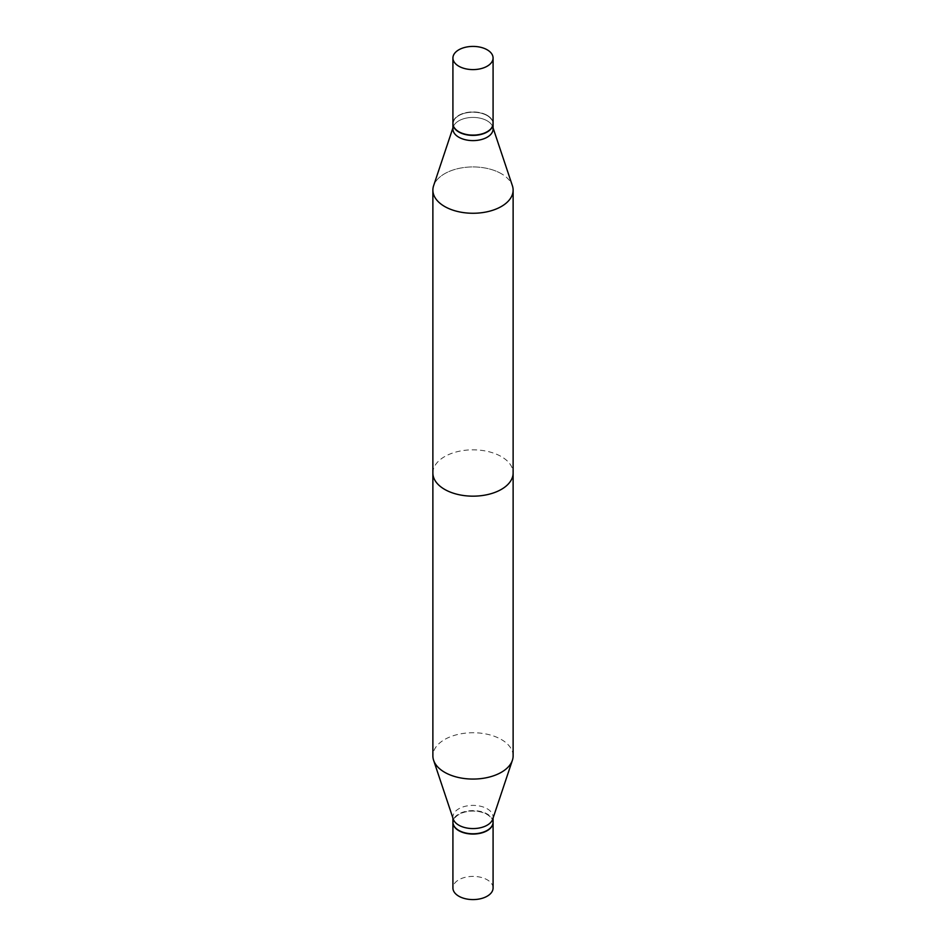 <?xml version="1.0" encoding="UTF-8"?>
<svg xmlns="http://www.w3.org/2000/svg" width="946" height="946" viewBox="0 0 946 946"><rect width="100%" height="100%" fill="white"/><g stroke="black" fill="none" stroke-linecap="round" stroke-linejoin="round"><path stroke-width="0.71" stroke-dasharray="4.73 3.55" d="M493.079 887.987A20.079 11.589 0 0 0 487.202 879.792A20.079 11.589 0 0 0 465.314 877.285A20.079 11.589 0 0 0 452.921 887.987M493.079 822.334A20.079 11.589 0 0 0 487.202 814.281A20.079 11.589 0 0 0 465.432 811.739A20.079 11.589 0 0 0 452.921 822.334M501.368 173.721A40.122 23.165 0 0 0 461.246 167.95A40.122 23.165 0 0 0 433.611 185.712A40.122 23.165 0 0 1 461.246 167.95A40.122 23.165 0 0 1 501.368 173.721A40.122 23.165 0 0 1 512.389 185.712A40.122 23.165 0 0 0 501.368 173.721M432.878 473A40.122 23.165 180 0 1 457.651 451.597A40.122 23.165 180 0 1 501.368 456.622A40.122 23.165 180 0 1 513.122 473M487.202 120.828A20.079 11.589 0 0 0 467.111 117.931A20.079 11.589 0 0 0 453.288 126.823A20.079 11.589 0 0 0 452.921 129.023A20.079 11.589 0 0 1 453.288 126.823L452.921 127.911L453.288 126.823A20.079 11.589 0 0 1 467.111 117.931A20.079 11.589 0 0 1 487.202 120.828A20.079 11.589 0 0 1 492.712 126.823A20.079 11.589 0 0 0 487.202 120.828M487.202 115.613A20.079 11.589 0 0 0 458.798 115.613A20.079 11.589 0 0 0 452.921 123.666A20.079 11.589 0 0 1 458.798 115.613A20.079 11.589 0 0 1 487.202 115.613L486.954 115.471A19.736 11.399 0 0 0 459.047 115.471A19.736 11.399 0 0 0 459.047 131.589A19.736 11.399 0 0 0 486.954 131.589A19.736 11.399 0 0 0 486.954 115.471L486.954 115.471A19.736 11.399 0 0 0 459.047 115.471A19.736 11.399 0 0 0 459.047 131.589A19.736 11.399 0 0 0 486.954 131.589A19.736 11.399 0 0 0 486.954 115.471L487.202 115.613A20.079 11.589 0 0 1 493.079 123.666A20.079 11.589 0 0 0 487.202 115.613L487.202 115.613M493.079 129.023A20.079 11.589 0 0 0 492.712 126.823L493.079 127.911L492.712 126.823A20.079 11.589 0 0 1 493.079 129.023M487.202 115.329A20.079 11.589 0 0 0 465.314 112.822A20.079 11.589 0 0 0 452.921 123.524A20.079 11.589 0 0 1 465.314 112.822A20.079 11.589 0 0 1 487.202 115.329A20.079 11.589 0 0 1 493.079 123.524A20.079 11.589 0 0 0 487.202 115.329M492.712 819.177A20.079 11.589 0 0 0 493.079 816.977A20.079 11.589 0 0 0 487.202 808.783A20.079 11.589 0 0 0 465.314 806.276A20.079 11.589 0 0 0 452.921 816.977A20.079 11.589 0 0 0 453.288 819.177M513.122 755.901A40.122 23.165 0 0 0 501.368 739.524A40.122 23.165 0 0 0 457.651 734.498A40.122 23.165 0 0 0 432.878 755.901M493.079 822.192A20.079 11.589 0 0 0 487.202 813.998A20.079 11.589 0 0 0 465.314 811.491A20.079 11.589 0 0 0 452.921 822.192M487.072 830.458A19.736 11.399 0 0 0 486.954 814.411A19.736 11.399 0 0 0 459.047 814.411A19.736 11.399 0 0 0 459.047 830.529M493.079 818.089L493.079 816.977M452.921 818.089L452.921 816.977"/><path stroke-width="1.42" d="M452.921 822.334A20.079 11.589 0 0 0 452.921 822.476L452.921 887.987A20.079 11.589 0 0 0 458.798 896.193A20.079 11.589 0 0 0 480.686 898.7A20.079 11.589 0 0 0 493.079 887.987L493.079 822.476A20.079 11.589 0 0 0 493.079 822.334M452.921 822.476A20.079 11.589 0 0 0 458.798 830.671A20.079 11.589 0 0 0 480.686 833.178A20.079 11.589 0 0 0 493.079 822.476M433.611 185.712A40.122 23.165 0 0 0 432.878 190.099A40.122 23.165 0 0 0 444.632 206.476A40.122 23.165 0 0 0 488.349 211.502A40.122 23.165 0 0 0 513.122 190.099A40.122 23.165 0 0 0 512.389 185.712A40.122 23.165 0 0 1 513.122 190.099L513.122 473A40.122 23.165 180 0 1 488.349 494.403A40.122 23.165 180 0 1 444.632 489.378A40.122 23.165 180 0 1 432.878 473L432.878 190.099A40.122 23.165 0 0 0 444.632 206.476A40.122 23.165 0 0 0 488.349 211.502A40.122 23.165 0 0 0 513.122 190.099L513.122 755.901A40.122 23.165 0 0 1 512.389 760.288A40.122 23.165 0 0 1 484.754 778.05A40.122 23.165 0 0 1 444.632 772.279A40.122 23.165 0 0 1 433.611 760.288A40.122 23.165 0 0 1 432.878 755.901L432.878 190.099A40.122 23.165 0 0 1 433.611 185.712L452.921 127.911L433.611 185.712M452.921 129.023A20.079 11.589 0 0 0 458.798 137.217A20.079 11.589 0 0 0 480.686 139.724A20.079 11.589 0 0 0 493.079 129.023A20.079 11.589 0 0 1 480.686 139.724A20.079 11.589 0 0 1 458.798 137.217A20.079 11.589 0 0 1 452.921 129.023L452.921 123.808A20.079 11.589 0 0 0 458.798 132.002A20.079 11.589 0 0 0 480.686 134.509A20.079 11.589 0 0 0 493.079 123.808A20.079 11.589 0 0 0 493.079 123.666A20.079 11.589 0 0 1 493.079 123.808L493.079 129.023L493.079 123.808A20.079 11.589 0 0 1 480.686 134.509A20.079 11.589 0 0 1 458.798 132.002A20.079 11.589 0 0 1 452.921 123.808L452.921 129.023M487.202 49.807A20.079 11.589 0 0 0 465.314 47.3A20.079 11.589 0 0 0 452.921 58.013A20.079 11.589 0 0 0 458.798 66.208A20.079 11.589 0 0 0 480.686 68.715A20.079 11.589 0 0 0 493.079 58.013A20.079 11.589 0 0 0 487.202 49.807A20.079 11.589 0 0 0 465.314 47.3A20.079 11.589 0 0 0 452.921 58.013A20.079 11.589 0 0 0 458.798 66.208A20.079 11.589 0 0 0 480.686 68.715A20.079 11.589 0 0 0 493.079 58.013A20.079 11.589 0 0 0 487.202 49.807M452.921 123.524A20.079 11.589 0 0 0 458.798 131.719A20.079 11.589 0 0 0 480.686 134.237A20.079 11.589 0 0 0 493.079 123.524A20.079 11.589 0 0 1 480.686 134.237A20.079 11.589 0 0 1 458.798 131.719A20.079 11.589 0 0 1 452.921 123.524L452.921 58.013L452.921 123.524M433.611 760.288L453.288 819.177A20.079 11.589 0 0 0 458.798 825.172A20.079 11.589 0 0 0 478.889 828.069A20.079 11.589 0 0 0 492.712 819.177L512.389 760.288M487.072 830.458A19.736 11.399 0 0 1 486.954 830.529A19.736 11.399 0 0 1 459.047 830.529L458.798 830.387A20.079 11.589 0 0 0 487.202 830.387A20.079 11.589 0 0 0 493.079 822.192L493.079 818.089M452.921 818.089L452.921 822.192A20.079 11.589 0 0 0 458.798 830.387L459.047 830.529M493.079 127.911L512.389 185.712L493.079 127.911M493.079 58.013L493.079 123.524L493.079 58.013"/></g></svg>
